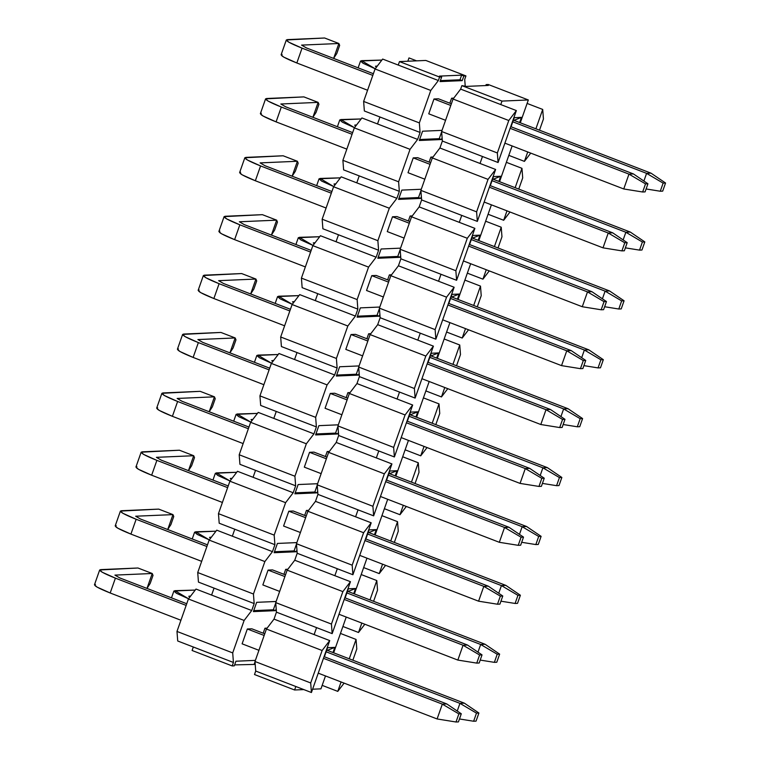 <?xml version="1.0" encoding="UTF-8"?>
<svg xmlns="http://www.w3.org/2000/svg" width="760" height="760" viewBox="0 0 760 760"><rect width="100%" height="100%" fill="white"/><g stroke="black" fill="none" stroke-linecap="round" stroke-linejoin="round"><path stroke-width="1.14" d="M521.445 117.372L514.235 117.686L521.445 117.372L519.631 122.541L521.445 117.372L513.969 120.355L521.445 117.372M513.285 120.384L513.969 120.355L513.285 120.384M342.912 626.477L346.227 617.063L342.912 626.477L358.511 632.491L361.827 623.077L358.511 632.491L342.912 626.477L340.461 633.441L342.912 626.477M354.388 593.911L366.966 558.172L354.388 593.911M375.126 535.021L387.704 499.282L375.126 535.021M395.865 476.13L408.443 440.401L395.865 476.13M416.603 417.24L429.181 381.51L416.603 417.24M437.342 358.349L449.92 322.62L437.342 358.349M458.08 299.459L470.659 263.729L458.08 299.459M478.819 240.568L491.397 204.839L478.819 240.568M499.558 181.678L512.135 145.948L499.558 181.678M520.296 122.787L528.333 99.959L501.989 101.089L500.764 104.576L501.989 101.089L528.333 99.959L520.296 122.787M482.476 156.503L480.026 163.457L482.476 156.503L442.358 141.046L439.907 148L495.625 169.47L477.337 221.407L461.738 215.393L459.287 222.347L461.738 215.393L421.619 199.937L419.168 206.891L474.886 228.361L456.599 280.298L440.999 274.284L438.548 281.238L440.999 274.284L400.881 258.827L398.43 265.781L454.147 287.251L435.86 339.188L420.261 333.174L417.81 340.128L420.261 333.174L380.142 317.718L377.691 324.672L433.409 346.142L415.122 398.078L399.522 392.065L397.072 399.019L399.522 392.065L359.404 376.608L356.962 383.562L412.67 405.033L394.383 456.959L378.784 450.955L376.333 457.909L378.784 450.955L338.666 435.499L336.224 442.453L391.932 463.923L373.644 515.85L358.045 509.846L355.594 516.8L358.045 509.846L317.927 494.38L315.485 501.344L371.193 522.804L352.906 574.74L337.307 568.727L334.856 575.69L337.307 568.727L297.188 553.27L294.747 560.234L350.455 581.694L332.167 633.631L316.569 627.617L314.117 634.581L316.569 627.617L276.45 612.161L274.008 619.115L329.716 640.585L311.429 692.521L295.83 686.508L294.604 689.985L303.82 689.586L294.604 689.985L295.83 686.508L255.712 671.051L254.495 674.528L294.604 689.985L254.495 674.528L255.712 671.051L254.99 661.494L266.418 629.042L274.008 619.115L276.45 612.161L275.728 602.604L287.156 570.152L294.747 560.234L297.188 553.27L296.466 543.714L307.895 511.261L315.485 501.344L317.927 494.38L317.205 484.823L328.633 452.371L336.224 442.453L338.666 435.499L337.944 425.933L349.372 393.481L356.962 383.562L359.404 376.608L358.682 367.042L370.11 334.59L377.691 324.672L380.142 317.718L379.411 308.151L390.839 275.699L398.43 265.781L400.881 258.827L400.149 249.27L411.578 216.809L419.168 206.891L421.619 199.937L420.888 190.38L432.316 157.928L439.907 148L442.358 141.046L441.626 131.489L453.055 99.037L460.645 89.11L516.363 110.58L498.075 162.516L482.476 156.503L498.075 162.516L516.363 110.58L460.645 89.11L461.871 85.633L501.989 101.089L461.871 85.633L460.645 89.11L453.055 99.037L508.772 120.507L516.363 110.58L508.772 120.507L497.344 152.959L498.075 162.516L497.344 152.959L441.626 131.489L442.358 141.046L482.476 156.503M312.597 689.206L320.948 688.845L325.489 675.953L320.948 688.845L312.597 689.206M333.649 652.792L340.461 633.441L333.649 652.792M511.033 126.777L514.235 117.686L511.033 126.777M500.707 176.263L498.892 181.421L500.707 176.263L493.231 179.246L500.707 176.263L493.497 176.577L500.707 176.263M490.295 185.659L493.497 176.577L490.295 185.659M479.969 235.153L478.154 240.312L479.969 235.153L472.492 238.136L479.969 235.153L472.758 235.467L479.969 235.153M469.566 244.549L472.758 235.467L469.566 244.549M459.23 294.044L457.416 299.202L459.23 294.044L451.753 297.027L459.23 294.044L452.019 294.358L459.23 294.044M448.827 303.44L452.019 294.358L448.827 303.44M438.491 352.934L436.677 358.093L438.491 352.934L431.015 355.917L438.491 352.934L431.281 353.248L438.491 352.934M428.089 362.33L431.281 353.248L428.089 362.33M417.753 411.825L415.938 416.983L417.753 411.825L410.276 414.798L417.753 411.825L410.542 412.138L417.753 411.825M407.351 421.22L410.542 412.138L407.351 421.22M397.014 470.715L395.2 475.874L397.014 470.715L389.538 473.689L397.014 470.715L389.804 471.029L397.014 470.715M386.612 480.111L389.804 471.029L386.612 480.111M376.276 529.606L374.462 534.764L376.276 529.606L368.799 532.579L376.276 529.606L369.065 529.91L376.276 529.606M365.873 539.001L369.065 529.91L365.873 539.001M355.537 588.496L353.723 593.655L355.537 588.496L348.061 591.47L355.537 588.496L348.327 588.8L355.537 588.496M345.135 597.892L348.327 588.8L345.135 597.892M334.799 647.378L332.984 652.545L334.799 647.378L327.322 650.361L334.799 647.378L327.588 647.691L334.799 647.378M324.397 656.773L327.588 647.691L324.397 656.773M369.987 599.915L376.798 580.554L361.199 574.55L376.798 580.554L369.987 599.915M363.651 567.596L379.249 573.6L382.565 564.186L379.249 573.6L363.651 567.596M390.726 541.025L397.537 521.673L381.938 515.66L397.537 521.673L390.726 541.025M384.389 508.706L399.988 514.71L403.303 505.295L399.988 514.71L384.389 508.706M411.464 482.134L418.276 462.783L402.676 456.769L418.276 462.783L411.464 482.134M405.127 449.815L420.726 455.829L424.042 446.405L420.726 455.829L405.127 449.815M432.202 423.253L439.014 403.892L423.415 397.879L439.014 403.892L432.202 423.253M425.866 390.925L441.465 396.938L444.78 387.514L441.465 396.938L425.866 390.925M452.941 364.363L459.752 345.002L444.153 338.988L459.752 345.002L452.941 364.363M446.604 332.034L462.203 338.048L465.519 328.633L462.203 338.048L446.604 332.034M473.68 305.472L480.491 286.111L464.892 280.098L480.491 286.111L473.68 305.472M467.343 273.144L482.942 279.158L486.257 269.743L482.942 279.158L467.343 273.144M494.418 246.582L501.229 227.221L485.63 221.207L501.229 227.221L494.418 246.582M488.081 214.254L503.681 220.267L506.996 210.852L503.681 220.267L488.081 214.254M515.156 187.691L521.968 168.331L506.369 162.327L521.968 168.331L515.156 187.691M508.82 155.363L524.419 161.376L527.734 151.962L524.419 161.376L508.82 155.363M535.895 128.801L542.707 109.44L527.107 103.436L542.707 109.44L535.895 128.801M488.224 84.493L528.333 99.959L488.224 84.493L486.144 84.588L488.367 85.443L466.184 86.403L461.871 85.633L466.184 86.403L488.367 85.443L486.144 84.588L488.224 84.493M322.173 685.368L337.772 691.381L341.088 681.967L337.772 691.381L322.173 685.368M349.248 658.806L356.06 639.445L340.461 633.441L356.06 639.445L349.248 658.806M492.546 179.274L493.231 179.246L492.546 179.274M471.808 238.165L472.492 238.136L471.808 238.165M451.07 297.055L451.753 297.027L451.07 297.055M430.331 355.946L431.015 355.917L430.331 355.946M409.592 414.837L410.276 414.798L409.592 414.837M388.854 473.717L389.538 473.689L388.854 473.717M368.115 532.608L368.799 532.579L368.115 532.608M347.377 591.498L348.061 591.47L347.377 591.498M326.638 650.389L327.322 650.361L326.638 650.389M485.801 85.557L486.144 84.588L485.801 85.557M364.838 624.236L358.511 632.491L364.838 624.236M373.597 601.312L377.53 590.121L376.798 580.554L377.53 590.121L373.597 601.312M385.577 565.345L379.249 573.6L385.577 565.345M394.335 542.422L398.269 531.231L397.537 521.673L398.269 531.231L394.335 542.422M406.305 506.454L399.988 514.71L406.305 506.454M415.065 483.531L419.007 472.34L418.276 462.783L419.007 472.34L415.065 483.531M427.044 447.564L420.726 455.829L427.044 447.564M435.803 424.64L439.745 413.449L439.014 403.892L439.745 413.449L435.803 424.64M447.783 388.673L441.465 396.938L447.783 388.673M456.541 365.75L460.484 354.559L459.752 345.002L460.484 354.559L456.541 365.75M468.521 329.783L462.203 338.048L468.521 329.783M477.28 306.859L481.222 295.668L480.491 286.111L481.222 295.668L477.28 306.859M489.259 270.892L482.942 279.158L489.259 270.892M498.019 247.969L501.961 236.787L501.229 227.221L501.961 236.787L498.019 247.969M509.998 212.011L503.681 220.267L509.998 212.011M518.757 189.078L522.7 177.897L521.968 168.331L522.7 177.897L518.757 189.078M530.736 153.121L524.419 161.376L530.736 153.121M539.495 130.188L543.438 119.006L542.707 109.44L543.438 119.006L539.495 130.188M480.026 163.457L439.907 148L432.316 157.928L488.034 179.388L495.625 169.47L480.026 163.457M495.625 169.47L488.034 179.388L476.605 211.85L477.337 221.407L495.625 169.47M477.337 221.407L476.605 211.85L420.888 190.38L421.619 199.937L477.337 221.407M459.287 222.347L419.168 206.891L411.578 216.809L467.295 238.279L474.886 228.361L459.287 222.347M474.886 228.361L467.295 238.279L455.867 270.731L456.599 280.298L474.886 228.361M456.599 280.298L455.867 270.731L400.149 249.27L400.881 258.827L456.599 280.298M438.548 281.238L398.43 265.781L390.839 275.699L446.557 297.169L454.147 287.251L438.548 281.238M454.147 287.251L446.557 297.169L435.128 329.622L435.86 339.188L454.147 287.251M435.86 339.188L435.128 329.622L379.411 308.151L380.142 317.718L435.86 339.188M417.81 340.128L377.691 324.672L370.11 334.59L425.818 356.06L433.409 346.142L417.81 340.128M433.409 346.142L425.818 356.06L414.39 388.512L415.122 398.078L433.409 346.142M415.122 398.078L414.39 388.512L358.682 367.042L359.404 376.608L415.122 398.078M397.072 399.019L356.962 383.562L349.372 393.481L405.08 414.95L412.67 405.033L397.072 399.019M412.67 405.033L405.08 414.95L393.651 447.402L394.383 456.959L412.67 405.033M394.383 456.959L393.651 447.402L337.944 425.933L338.666 435.499L394.383 456.959M376.333 457.909L336.224 442.453L328.633 452.371L384.341 473.841L391.932 463.923L376.333 457.909M391.932 463.923L384.341 473.841L372.913 506.293L373.644 515.85L391.932 463.923M373.644 515.85L372.913 506.293L317.205 484.823L317.927 494.38L373.644 515.85M355.594 516.8L315.485 501.344L307.895 511.261L363.603 532.731L371.193 522.804L355.594 516.8M371.193 522.804L363.603 532.731L352.174 565.183L352.906 574.74L371.193 522.804M352.906 574.74L352.174 565.183L296.466 543.714L297.188 553.27L352.906 574.74M334.856 575.69L294.747 560.234L287.156 570.152L342.865 591.622L350.455 581.694L334.856 575.69M350.455 581.694L342.865 591.622L331.436 624.074L332.167 633.631L350.455 581.694M332.167 633.631L331.436 624.074L275.728 602.604L276.45 612.161L332.167 633.631M314.117 634.581L274.008 619.115L266.418 629.042L322.126 650.512L329.716 640.585L314.117 634.581M329.716 640.585L322.126 650.512L310.697 682.964L311.429 692.521L329.716 640.585M311.429 692.521L310.697 682.964L254.99 661.494L255.712 671.051L311.429 692.521M344.099 683.126L337.772 691.381L344.099 683.126M352.858 660.193L356.791 649.011L356.06 639.445L356.791 649.011L352.858 660.193M254.99 661.494L310.697 682.964L322.126 650.512L266.418 629.042L254.99 661.494M275.728 602.604L331.436 624.074L342.865 591.622L287.156 570.152L275.728 602.604M296.466 543.714L352.174 565.183L363.603 532.731L307.895 511.261L296.466 543.714M317.205 484.823L372.913 506.293L384.341 473.841L328.633 452.371L317.205 484.823M337.944 425.933L393.651 447.402L405.08 414.95L349.372 393.481L337.944 425.933M358.682 367.042L414.39 388.512L425.818 356.06L370.11 334.59L358.682 367.042M379.411 308.151L435.128 329.622L446.557 297.169L390.839 275.699L379.411 308.151M400.149 249.27L455.867 270.731L467.295 238.279L411.578 216.809L400.149 249.27M420.888 190.38L476.605 211.85L488.034 179.388L432.316 157.928L420.888 190.38M441.626 131.489L497.344 152.959L508.772 120.507L453.055 99.037L441.626 131.489M461.291 713.783L458.869 713.887L456.009 722L458.441 721.895L461.291 713.783L458.441 721.895L456.009 722L458.869 713.887L461.291 713.783L446.776 703.931L461.291 713.783M446.776 703.931L442.329 704.13L458.869 713.887L442.329 704.13L437.104 718.96L456.009 722L437.104 718.96L442.329 704.13L323.475 658.322L442.329 704.13L446.776 703.931L324.064 656.649L446.776 703.931M264.147 635.464L247.333 628.986L264.147 635.464M99.674 569.981L94.449 584.811L97.004 587.072L110.181 592.99L115.406 578.151L102.23 572.232L99.674 569.981L137.968 568.005L152.237 573.496L147.012 588.335L152.237 573.496L153.016 575.396L150.157 583.509L153.016 575.396L152.237 573.496L114.931 575.111L119.843 577.961L186.741 603.734L119.843 577.961L114.931 575.111L152.237 573.496L137.968 568.005L100.671 569.62C98.021 570.313 102.932 573.163 115.406 578.151L186.152 605.406L115.406 578.151L110.181 592.99L180.927 620.245L110.181 592.99C97.707 587.993 92.787 585.153 95.447 584.459M242.107 643.825L258.923 650.303L242.107 643.825L247.333 628.986L251.778 628.795L264.746 633.792L251.778 628.795L247.333 628.986L242.107 643.825M318.25 673.16L437.104 718.96L318.25 673.16M147.012 588.335L150.157 583.509L147.012 588.335M482.03 654.892L479.608 654.996L476.748 663.109L479.18 663.005L482.03 654.892L479.18 663.005L476.748 663.109L479.608 654.996L482.03 654.892L467.514 645.04L482.03 654.892M467.514 645.04L463.068 645.24L479.608 654.996L463.068 645.24L457.843 660.079L476.748 663.109L457.843 660.079L463.068 645.24L344.213 599.431L463.068 645.24L467.514 645.04L344.802 597.759L467.514 645.04M284.886 576.574L268.071 570.095L284.886 576.574M120.412 511.09L115.188 525.929L117.743 528.181L130.919 534.1L136.144 519.26L122.968 513.342L120.412 511.09L158.707 509.114L172.976 514.615L167.741 529.454L172.976 514.615L173.755 516.505L170.895 524.619L173.755 516.505L172.976 514.615L135.669 516.221L140.581 519.07L207.48 544.844L140.581 519.07L135.669 516.221L172.976 514.615L158.707 509.114L121.41 510.729C118.75 511.423 123.671 514.273 136.144 519.26L206.891 546.516L136.144 519.26L130.919 534.1L201.666 561.355L130.919 534.1C118.446 529.112 113.525 526.262 116.185 525.568M262.846 584.934L279.661 591.413L262.846 584.934L268.071 570.095L272.517 569.905L285.475 574.902L272.517 569.905L268.071 570.095L262.846 584.934M338.988 614.27L457.843 660.079L338.988 614.27M167.741 529.454L170.895 524.619L167.741 529.454M502.769 596.001L500.346 596.106L497.486 604.219L499.918 604.114L502.769 596.001L499.918 604.114L497.486 604.219L500.346 596.106L502.769 596.001L488.252 586.159L502.769 596.001M488.252 586.159L483.806 586.35L500.346 596.106L483.806 586.35L478.581 601.188L497.486 604.219L478.581 601.188L483.806 586.35L364.952 540.55L483.806 586.35L488.252 586.159L365.541 538.869L488.252 586.159M305.624 517.683L288.809 511.204L305.624 517.683M141.151 452.2L135.926 467.039L138.482 469.291L151.658 475.209L156.883 460.37L143.707 454.461L141.151 452.2L179.445 450.224L193.714 455.724L188.48 470.563L193.714 455.724L194.493 457.615L191.634 465.728L194.493 457.615L193.714 455.724L156.408 457.33L161.32 460.18L228.218 485.953L161.32 460.18L156.408 457.33L193.714 455.724L179.445 450.224L142.148 451.839C139.489 452.533 144.409 455.382 156.883 460.37L227.63 487.635L156.883 460.37L151.658 475.209L222.405 502.464L151.658 475.209C139.184 470.221 134.263 467.372 136.923 466.678M283.584 526.043L300.399 532.522L283.584 526.043L288.809 511.204L293.255 511.014L306.213 516.011L293.255 511.014L288.809 511.204L283.584 526.043M359.727 555.38L478.581 601.188L359.727 555.38M188.48 470.563L191.634 465.728L188.48 470.563M523.507 537.111L521.084 537.216L518.225 545.328L520.657 545.224L523.507 537.111L520.657 545.224L518.225 545.328L521.084 537.216L523.507 537.111L508.981 527.269L523.507 537.111M508.981 527.269L504.545 527.459L521.084 537.216L504.545 527.459L499.32 542.298L518.225 545.328L499.32 542.298L504.545 527.459L385.69 481.659L504.545 527.459L508.981 527.269L386.279 479.978L508.981 527.269M326.363 458.793L309.548 452.314L326.363 458.793M161.889 393.309L156.664 408.148L159.22 410.409L172.397 416.318L177.621 401.479L164.445 395.57L161.889 393.309L200.184 391.334L214.443 396.834L209.218 411.673L214.443 396.834L215.232 398.724L212.373 406.837L215.232 398.724L214.443 396.834L177.147 398.449L182.058 401.29L248.957 427.063L182.058 401.29L177.147 398.449L214.443 396.834L200.184 391.334L162.887 392.948C160.227 393.642 165.148 396.492 177.621 401.479L248.368 428.744L177.621 401.479L172.397 416.318L243.143 443.583L172.397 416.318C159.923 411.331 155.002 408.481 157.662 407.787M304.323 467.153L321.138 473.632L304.323 467.153L309.548 452.314L313.984 452.124L326.952 457.121L313.984 452.124L309.548 452.314L304.323 467.153M380.465 496.498L499.32 542.298L380.465 496.498M209.218 411.673L212.373 406.837L209.218 411.673M544.245 478.22L541.823 478.325L538.964 486.438L541.395 486.333L544.245 478.22L541.395 486.333L538.964 486.438L541.823 478.325L544.245 478.22L529.72 468.378L544.245 478.22M529.72 468.378L525.283 468.568L541.823 478.325L525.283 468.568L520.058 483.408L538.964 486.438L520.058 483.408L525.283 468.568L406.429 422.769L525.283 468.568L529.72 468.378L407.018 421.087L529.72 468.378M347.101 399.912L330.286 393.433L347.101 399.912M182.628 334.419L177.403 349.258L179.958 351.519L193.135 357.428L198.36 342.589L185.184 336.68L182.628 334.419L220.923 332.443L235.182 337.944L229.957 352.783L235.182 337.944L235.97 339.834L233.111 347.947L235.97 339.834L235.182 337.944L197.885 339.558L202.796 342.399L269.695 368.182L202.796 342.399L197.885 339.558L235.182 337.944L220.923 332.443L183.625 334.058C180.965 334.761 185.886 337.601 198.36 342.589L269.106 369.854L198.36 342.589L193.135 357.428L263.881 384.693L193.135 357.428C180.652 352.44 175.74 349.6 178.4 348.897M325.062 408.262L341.876 414.751L325.062 408.262L330.286 393.433L334.723 393.233L347.69 398.231L334.723 393.233L330.286 393.433L325.062 408.262M401.204 437.608L520.058 483.408L401.204 437.608M229.957 352.783L233.111 347.947L229.957 352.783M564.984 419.33L562.561 419.434L559.702 427.557L562.134 427.452L564.984 419.33L562.134 427.452L559.702 427.557L562.561 419.434L564.984 419.33L550.458 409.488L564.984 419.33M550.458 409.488L546.022 409.678L562.561 419.434L546.022 409.678L540.797 424.517L559.702 427.557L540.797 424.517L546.022 409.678L427.167 363.878L546.022 409.678L550.458 409.488L427.756 362.206L550.458 409.488M367.84 341.022L351.025 334.542L367.84 341.022M203.366 275.528L198.141 290.367L200.697 292.628L213.873 298.537L219.098 283.698L205.922 277.79L203.366 275.528L241.661 273.562L255.92 279.053L250.695 293.892L255.92 279.053L256.709 280.944L253.849 289.056L256.709 280.944L255.92 279.053L218.623 280.668L223.535 283.508L290.434 309.291L223.535 283.508L218.623 280.668L255.92 279.053L241.661 273.562L204.364 275.167C201.704 275.87 206.625 278.711 219.098 283.698L289.845 310.963L219.098 283.698L213.873 298.537L284.62 325.802L213.873 298.537C201.391 293.55 196.479 290.709 199.139 290.006M345.8 349.381L362.615 355.86L345.8 349.381L351.025 334.542L355.462 334.343L368.429 339.34L355.462 334.343L351.025 334.542L345.8 349.381M421.942 378.717L540.797 424.517L421.942 378.717M250.695 293.892L253.849 289.056L250.695 293.892M585.722 360.44L583.3 360.553L580.44 368.666L582.872 368.562L585.722 360.44L582.872 368.562L580.44 368.666L583.3 360.553L585.722 360.44L571.197 350.597L585.722 360.44M571.197 350.597L566.76 350.787L583.3 360.553L566.76 350.787L561.535 365.626L580.44 368.666L561.535 365.626L566.76 350.787L447.906 304.988L566.76 350.787L571.197 350.597L448.495 303.316L571.197 350.597M388.578 282.131L371.763 275.652L388.578 282.131M224.105 216.638L218.88 231.477L221.435 233.738L234.612 239.647L239.837 224.808L226.66 218.899L224.105 216.638L262.399 214.671L276.659 220.162L271.434 235.001L276.659 220.162L277.447 222.053L274.588 230.166L277.447 222.053L276.659 220.162L239.362 221.777L244.273 224.618L311.173 250.401L244.273 224.618L239.362 221.777L276.659 220.162L262.399 214.671L225.102 216.277C222.442 216.98 227.354 219.82 239.837 224.808L310.584 252.073L239.837 224.808L234.612 239.647L305.358 266.912L234.612 239.647C222.129 234.659 217.218 231.819 219.877 231.116M366.538 290.491L383.353 296.97L366.538 290.491L371.763 275.652L376.2 275.462L389.167 280.459L376.2 275.462L371.763 275.652L366.538 290.491M442.681 319.827L561.535 365.626L442.681 319.827M271.434 235.001L274.588 230.166L271.434 235.001M606.461 301.558L604.038 301.663L601.179 309.776L603.601 309.672L606.461 301.558L603.601 309.672L601.179 309.776L604.038 301.663L606.461 301.558L591.936 291.707L606.461 301.558M591.936 291.707L587.499 291.897L604.038 301.663L587.499 291.897L582.274 306.736L601.179 309.776L582.274 306.736L587.499 291.897L468.644 246.097L587.499 291.897L591.936 291.707L469.233 244.425L591.936 291.707M409.317 223.24L392.502 216.761L409.317 223.24M244.844 157.748L239.618 172.586L242.174 174.847L255.351 180.756L260.576 165.927L247.399 160.008L244.844 157.748L283.138 155.781L297.397 161.272L292.173 176.111L297.397 161.272L298.186 163.162L295.327 171.285L298.186 163.162L297.397 161.272L260.101 162.887L265.012 165.727L331.911 191.511L265.012 165.727L260.101 162.887L297.397 161.272L283.138 155.781L245.841 157.396C243.181 158.089 248.092 160.93 260.576 165.927L331.322 193.182L260.576 165.927L255.351 180.756L326.097 208.022L255.351 180.756C242.868 175.769 237.956 172.928 240.616 172.225M387.277 231.6L404.092 238.079L387.277 231.6L392.502 216.761L396.938 216.571L409.906 221.568L396.938 216.571L392.502 216.761L387.277 231.6M463.41 260.937L582.274 306.736L463.41 260.937M292.173 176.111L295.327 171.285L292.173 176.111M627.2 242.668L624.777 242.773L621.917 250.885L624.34 250.781L627.2 242.668L624.34 250.781L621.917 250.885L624.777 242.773L627.2 242.668L612.674 232.816L627.2 242.668M612.674 232.816L608.237 233.006L624.777 242.773L608.237 233.006L603.012 247.845L621.917 250.885L603.012 247.845L608.237 233.006L489.373 187.207L608.237 233.006L612.674 232.816L489.972 185.535L612.674 232.816M430.055 164.35L413.24 157.871L430.055 164.35M265.582 98.857L260.357 113.696L262.912 115.957L276.089 121.875L281.314 107.036L268.137 101.118L265.582 98.857L303.876 96.89L318.136 102.381L312.911 117.221L318.136 102.381L318.924 104.281L316.065 112.394L318.924 104.281L318.136 102.381L280.839 103.996L285.75 106.837L352.649 132.62L285.75 106.837L280.839 103.996L318.136 102.381L303.876 96.89L266.579 98.505C263.919 99.199 268.831 102.039 281.314 107.036L352.06 134.292L281.314 107.036L276.089 121.875L346.835 149.131L276.089 121.875C263.606 116.879 258.695 114.038 261.354 113.344M408.015 172.71L424.83 179.189L408.015 172.71L413.24 157.871L417.677 157.681L430.644 162.678L417.677 157.681L413.24 157.871L408.015 172.71M484.148 202.046L603.012 247.845L484.148 202.046M312.911 117.221L316.065 112.394L312.911 117.221M647.938 183.777L645.515 183.882L642.656 191.995L645.078 191.891L647.938 183.777L645.078 191.891L642.656 191.995L645.515 183.882L647.938 183.777L633.413 173.926L647.938 183.777M633.413 173.926L628.976 174.125L645.515 183.882L628.976 174.125L623.751 188.964L642.656 191.995L623.751 188.964L628.976 174.125L510.112 128.316L628.976 174.125L633.413 173.926L510.711 126.644L633.413 173.926M450.794 105.46L433.979 98.98L450.794 105.46M286.32 39.976L281.095 54.805L283.651 57.066L296.827 62.985L302.052 48.146L288.876 42.227L286.32 39.976L324.615 38L338.874 43.5L333.649 58.33L338.874 43.5L339.663 45.391L336.803 53.504L339.663 45.391L338.874 43.5L301.577 45.106L306.489 47.956L373.388 73.73L306.489 47.956L301.577 45.106L338.874 43.5L324.615 38L287.318 39.615C284.658 40.308 289.57 43.158 302.052 48.146L372.799 75.401L302.052 48.146L296.827 62.985L367.574 90.24L296.827 62.985C284.344 57.988 279.433 55.147 282.093 54.454M428.754 113.819L445.569 120.298L428.754 113.819L433.979 98.98L438.416 98.79L451.383 103.787L438.416 98.79L433.979 98.98L428.754 113.819M504.887 143.155L623.751 188.964L504.887 143.155M333.649 58.33L336.803 53.504L333.649 58.33M478.904 713.022L476.482 713.127L473.623 721.24L476.045 721.135L478.904 713.022L476.045 721.135L473.623 721.24L476.482 713.127L478.904 713.022L464.379 703.171L478.904 713.022M464.379 703.171L459.942 703.361L476.482 713.127L459.942 703.361L457.244 711.037L459.942 703.361L326.144 651.804L459.942 703.361L464.379 703.171L327.322 650.361L464.379 703.171M459.467 718.969L473.623 721.24L459.467 718.969M266.56 628.843L264.945 628.225L266.56 628.843M189.829 597.132L189.145 596.163L190.618 596.096L188.812 596.286L189.829 597.132M195.234 590.073L174.886 590.672L188.565 598.785L176.443 593.284L173.888 591.024L195.234 590.073M499.643 654.132L497.22 654.236L494.361 662.35L496.783 662.245L499.643 654.132L496.783 662.245L494.361 662.35L497.22 654.236L499.643 654.132L485.117 644.281L499.643 654.132M485.117 644.281L480.681 644.48L497.22 654.236L480.681 644.48L477.983 652.146L480.681 644.48L346.883 592.914L480.681 644.48L485.117 644.281L348.061 591.47L485.117 644.281M480.206 660.079L494.361 662.35L480.206 660.079M287.299 569.962L285.684 569.335L287.299 569.962M210.567 538.241L209.883 537.272L211.356 537.216L209.551 537.396L210.567 538.241M215.973 531.183L195.624 531.781L209.304 539.894L197.182 534.394L194.626 532.142L215.973 531.183M520.381 595.241L517.959 595.346L515.1 603.459L517.522 603.355L520.381 595.241L517.522 603.355L515.1 603.459L517.959 595.346L520.381 595.241L505.856 585.39L520.381 595.241M505.856 585.39L501.419 585.589L517.959 595.346L501.419 585.589L498.721 593.256L501.419 585.589L367.622 534.024L501.419 585.589L505.856 585.39L368.799 532.579L505.856 585.39M500.944 601.188L515.1 603.459L500.944 601.188M308.037 511.072L306.423 510.444L308.037 511.072M231.306 479.351L230.622 478.382L232.094 478.325L230.289 478.505L231.306 479.351M236.711 472.292L216.362 472.891L230.042 481.013L217.92 475.503L215.365 473.252L236.711 472.292M541.12 536.351L538.697 536.456L535.838 544.568L538.26 544.464L541.12 536.351L538.26 544.464L535.838 544.568L538.697 536.456L541.12 536.351L526.594 526.509L541.12 536.351M526.594 526.509L522.158 526.699L538.697 536.456L522.158 526.699L519.46 534.365L522.158 526.699L388.36 475.142L522.158 526.699L526.594 526.509L389.538 473.689L526.594 526.509M521.683 542.298L535.838 544.568L521.683 542.298M328.776 452.181L327.161 451.554L328.776 452.181M252.044 420.46L251.36 419.491L252.833 419.434L251.028 419.615L252.044 420.46M257.45 413.402L237.101 414L250.781 422.123L238.659 416.623L236.103 414.361L257.45 413.402M561.858 477.46L559.436 477.565L556.577 485.678L558.999 485.573L561.858 477.46L558.999 485.573L556.577 485.678L559.436 477.565L561.858 477.46L547.333 467.618L561.858 477.46M547.333 467.618L542.896 467.808L559.436 477.565L542.896 467.808L540.198 475.475L542.896 467.808L409.099 416.252L542.896 467.808L547.333 467.618L410.276 414.798L547.333 467.618M542.422 483.408L556.577 485.678L542.422 483.408M349.514 393.291L347.899 392.663L349.514 393.291M272.783 361.57L272.099 360.61L273.572 360.544L271.767 360.724L272.783 361.57M278.188 354.512L257.839 355.11L271.519 363.233L259.397 357.732L256.842 355.471L278.188 354.512M582.597 418.57L580.174 418.674L577.315 426.787L579.737 426.683L582.597 418.57L579.737 426.683L577.315 426.787L580.174 418.674L582.597 418.57L568.072 408.728L582.597 418.57M568.072 408.728L563.635 408.918L580.174 418.674L563.635 408.918L560.937 416.584L563.635 408.918L429.837 357.361L563.635 408.918L568.072 408.728L431.015 355.917L568.072 408.728M563.16 424.517L577.315 426.787L563.16 424.517M370.253 334.4L368.638 333.783L370.253 334.4M293.522 302.68L292.837 301.72L294.31 301.653L292.505 301.834L293.522 302.68M298.927 295.621L278.578 296.219L292.258 304.342L280.136 298.841L277.58 296.58L298.927 295.621M603.336 359.68L600.913 359.784L598.053 367.906L600.476 367.802L603.336 359.68L600.476 367.802L598.053 367.906L600.913 359.784L603.336 359.68L588.81 349.837L603.336 359.68M588.81 349.837L584.373 350.027L600.913 359.784L584.373 350.027L581.675 357.694L584.373 350.027L450.575 298.471L584.373 350.027L588.81 349.837L451.753 297.027L588.81 349.837M583.899 365.626L598.053 367.906L583.899 365.626M390.991 275.51L389.376 274.892L390.991 275.51M314.26 243.798L313.576 242.829L315.048 242.763L313.243 242.943L314.26 243.798M319.666 236.73L299.316 237.329L312.997 245.451L300.874 239.951L298.319 237.69L319.666 236.73M624.074 300.789L621.651 300.894L618.792 309.016L621.214 308.911L624.074 300.789L621.214 308.911L618.792 309.016L621.651 300.894L624.074 300.789L609.548 290.947L624.074 300.789M609.548 290.947L605.112 291.137L621.651 300.894L605.112 291.137L602.414 298.803L605.112 291.137L471.314 239.581L605.112 291.137L609.548 290.947L472.492 238.136L609.548 290.947M604.637 306.736L618.792 309.016L604.637 306.736M411.73 216.619L410.115 216.001L411.73 216.619M334.998 184.908L334.315 183.939L335.787 183.873L333.982 184.062L334.998 184.908M340.404 177.85L320.055 178.439L333.735 186.561L321.613 181.06L319.058 178.799L340.404 177.85M644.812 241.908L642.39 242.012L639.531 250.126L641.953 250.021L644.812 241.908L641.953 250.021L639.531 250.126L642.39 242.012L644.812 241.908L630.287 232.056L644.812 241.908M630.287 232.056L625.85 232.246L642.39 242.012L625.85 232.246L623.153 239.923L625.85 232.246L492.053 180.69L625.85 232.246L630.287 232.056L493.231 179.246L630.287 232.056M625.375 247.855L639.531 250.126L625.375 247.855M432.469 157.728L430.853 157.111L432.469 157.728M355.737 126.017L355.053 125.048L356.526 124.982L354.72 125.172L355.737 126.017M361.142 118.959L340.793 119.548L354.474 127.67L342.351 122.17L339.796 119.909L361.142 118.959M665.551 183.017L663.128 183.122L660.269 191.235L662.692 191.13L665.551 183.017L662.692 191.13L660.269 191.235L663.128 183.122L665.551 183.017L651.025 173.166L665.551 183.017M651.025 173.166L646.589 173.356L663.128 183.122L646.589 173.356L643.891 181.032L646.589 173.356L512.791 121.799L646.589 173.356L651.025 173.166L513.969 120.355L651.025 173.166M646.114 188.964L660.269 191.235L646.114 188.964M453.207 98.838L451.592 98.221L453.207 98.838M376.476 67.127L375.791 66.158L377.264 66.091L375.459 66.281L376.476 67.127M381.881 60.068L361.532 60.667L375.212 68.78L363.09 63.279L360.534 61.019L381.881 60.068M232.341 536.18L234.792 529.226L232.341 536.18L272.46 551.646L274.911 544.683L219.193 523.222L274.911 544.683L272.46 551.646L264.87 561.564L253.441 594.016L254.172 603.573L198.455 582.103L214.054 588.116L211.603 595.07L214.054 588.116L254.172 603.573L251.722 610.527L254.172 603.573L253.441 594.016L197.723 572.546L198.455 582.103L197.723 572.546L209.152 540.094L216.743 530.176L232.341 536.18L216.743 530.176L209.152 540.094L264.87 561.564L272.46 551.646L232.341 536.18M253.08 477.299L255.531 470.335L253.08 477.299L293.198 492.756L295.649 485.801L239.932 464.331L295.649 485.801L293.198 492.756L285.608 502.673L274.18 535.125L274.911 544.683L274.18 535.125L218.462 513.656L219.193 523.222L218.462 513.656L229.891 481.203L237.481 471.285L253.08 477.299L237.481 471.285L229.891 481.203L285.608 502.673L293.198 492.756L253.08 477.299M273.819 418.409L276.269 411.454L273.819 418.409L313.937 433.865L316.388 426.911L260.67 405.441L316.388 426.911L313.937 433.865L306.346 443.783L294.918 476.235L295.649 485.801L294.918 476.235L239.2 454.765L239.932 464.331L239.2 454.765L250.629 422.313L258.219 412.395L273.819 418.409L258.219 412.395L250.629 422.313L306.346 443.783L313.937 433.865L273.819 418.409M294.557 359.518L297.008 352.564L294.557 359.518L334.675 374.974L337.126 368.02L281.409 346.55L337.126 368.02L334.675 374.974L327.085 384.892L315.656 417.344L316.388 426.911L315.656 417.344L259.939 395.874L260.67 405.441L259.939 395.874L271.367 363.423L278.958 353.505L294.557 359.518L278.958 353.505L271.367 363.423L327.085 384.892L334.675 374.974L294.557 359.518M315.295 300.627L317.747 293.673L315.295 300.627L355.414 316.084L357.856 309.13L302.147 287.66L357.856 309.13L355.414 316.084L347.823 326.002L336.395 358.454L337.126 368.02L336.395 358.454L280.677 336.993L281.409 346.55L280.677 336.993L292.106 304.532L299.697 294.614L315.295 300.627L299.697 294.614L292.106 304.532L347.823 326.002L355.414 316.084L315.295 300.627M336.034 241.737L338.485 234.783L336.034 241.737L376.152 257.194L378.594 250.24L322.886 228.769L378.594 250.24L376.152 257.194L368.562 267.111L357.133 299.573L357.856 309.13L357.133 299.573L301.416 278.103L302.147 287.66L301.416 278.103L312.844 245.651L320.435 235.723L336.034 241.737L320.435 235.723L312.844 245.651L368.562 267.111L376.152 257.194L336.034 241.737M356.772 182.846L359.224 175.892L356.772 182.846L396.891 198.303L399.332 191.349L343.624 169.879L399.332 191.349L396.891 198.303L389.3 208.23L377.872 240.682L378.594 250.24L377.872 240.682L322.154 219.212L322.886 228.769L322.154 219.212L333.583 186.761L341.173 176.833L356.772 182.846L341.173 176.833L333.583 186.761L389.3 208.23L396.891 198.303L356.772 182.846M377.511 123.956L379.962 117.002L377.511 123.956L417.63 139.412L420.071 132.458L364.363 110.988L420.071 132.458L417.63 139.412L410.039 149.34L398.61 181.792L399.332 191.349L398.61 181.792L342.893 160.322L343.624 169.879L342.893 160.322L354.322 127.87L361.912 117.952L377.511 123.956L361.912 117.952L354.322 127.87L410.039 149.34L417.63 139.412L377.511 123.956M398.249 65.065L399.475 61.588L425.818 60.449L399.475 61.588L398.249 65.065L438.368 80.522L439.584 77.045L399.475 61.588L439.584 77.045L441.664 76.96L439.441 76.105L461.624 75.145L465.937 75.914L425.818 60.449L465.937 75.914L464.712 79.391L465.937 75.914L463.856 76L462.222 80.636L440.04 81.596L441.664 76.96L439.584 77.045L438.368 80.522L430.777 90.449L419.349 122.901L420.071 132.458L419.349 122.901L363.631 101.431L364.363 110.988L363.631 101.431L375.06 68.98L382.651 59.062L398.249 65.065L382.651 59.062L375.06 68.98L430.777 90.449L438.368 80.522L398.249 65.065M192.09 650.484L193.315 647.007L192.09 650.484L232.208 665.94L192.09 650.484M416.603 60.847L408.994 57.921L407.835 61.227L408.994 57.921L416.603 60.847M234.289 665.855L232.208 665.94L233.434 662.463L177.716 640.994L233.434 662.463L232.208 665.94L234.289 665.855L235.923 661.219L255.379 660.373L235.923 661.219L234.289 665.855M255.208 664.411L234.631 664.886L255.208 664.411M196.004 589.067L251.722 610.527L244.131 620.454L232.702 652.906L233.434 662.463L232.702 652.906L176.985 631.436L177.716 640.994L176.985 631.436L188.413 598.984L196.004 589.067L188.413 598.984L244.131 620.454L251.722 610.527L196.004 589.067M465.215 86.032L464.712 79.391L465.215 86.032M449.844 103.189L451.592 98.221L453.758 98.126L451.592 98.221L449.844 103.189M429.105 162.079L430.853 157.111L433.019 157.016L430.853 157.111L429.105 162.079M422.56 131.214L442.026 130.368L422.56 131.214L419.301 140.486L422.56 131.214M442.111 137.75L441.484 139.526L419.301 140.486L441.484 139.526L442.111 137.75M408.367 220.97L410.115 216.001L412.281 215.906L410.115 216.001L408.367 220.97M401.822 190.105L421.287 189.259L401.822 190.105L398.563 199.376L401.822 190.105M421.373 196.641L420.745 198.417L398.563 199.376L420.745 198.417L421.373 196.641M387.628 279.86L389.376 274.892L391.542 274.797L389.376 274.892L387.628 279.86M381.083 248.995L400.548 248.149L381.083 248.995L377.824 258.267L381.083 248.995M400.634 255.531L400.007 257.308L377.824 258.267L400.007 257.308L400.634 255.531M366.89 338.751L368.638 333.783L370.804 333.688L368.638 333.783L366.89 338.751M360.344 307.876L379.81 307.04L360.344 307.876L357.086 317.158L360.344 307.876M379.895 314.422L379.269 316.198L357.086 317.158L379.269 316.198L379.895 314.422M346.151 397.641L347.899 392.663L350.065 392.578L347.899 392.663L346.151 397.641M339.606 366.766L359.072 365.93L339.606 366.766L336.347 376.038L339.606 366.766M359.157 373.312L358.53 375.088L336.347 376.038L358.53 375.088L359.157 373.312M325.413 456.532L327.161 451.554L329.327 451.459L327.161 451.554L325.413 456.532M318.867 425.657L338.333 424.821L318.867 425.657L315.609 434.929L318.867 425.657M338.418 432.202L337.791 433.969L315.609 434.929L337.791 433.969L338.418 432.202M304.674 515.413L306.423 510.444L308.588 510.35L306.423 510.444L304.674 515.413M298.129 484.548L317.594 483.712L298.129 484.548L294.87 493.819L298.129 484.548M317.68 491.083L317.053 492.86L294.87 493.819L317.053 492.86L317.68 491.083M283.936 574.303L285.684 569.335L287.85 569.24L285.684 569.335L283.936 574.303M277.4 543.438L296.856 542.592L277.4 543.438L274.132 552.71L277.4 543.438M296.941 549.974L296.315 551.75L274.132 552.71L296.315 551.75L296.941 549.974M263.197 633.194L264.945 628.225L267.111 628.13L264.945 628.225L263.197 633.194M256.661 602.328L276.117 601.483L256.661 602.328L253.394 611.6L256.661 602.328M276.203 608.864L275.576 610.641L253.394 611.6L275.576 610.641L276.203 608.864M459.99 79.781L462.222 80.636L463.856 76L461.624 75.145L459.99 79.781L461.624 75.145L439.441 76.105L441.664 76.96L440.04 81.596L462.222 80.636L459.99 79.781L440.373 80.627L459.99 79.781M255.018 661.846L254.248 664.031L255.018 661.846M430.777 90.449L375.06 68.98L363.631 101.431L419.349 122.901L430.777 90.449M410.039 149.34L354.322 127.87L342.893 160.322L398.61 181.792L410.039 149.34M389.3 208.23L333.583 186.761L322.154 219.212L377.872 240.682L389.3 208.23M368.562 267.111L312.844 245.651L301.416 278.103L357.133 299.573L368.562 267.111M347.823 326.002L292.106 304.532L280.677 336.993L336.395 358.454L347.823 326.002M327.085 384.892L271.367 363.423L259.939 395.874L315.656 417.344L327.085 384.892M306.346 443.783L250.629 422.313L239.2 454.765L294.918 476.235L306.346 443.783M285.608 502.673L229.891 481.203L218.462 513.656L274.18 535.125L285.608 502.673M264.87 561.564L209.152 540.094L197.723 572.546L253.441 594.016L264.87 561.564M244.131 620.454L188.413 598.984L176.985 631.436L232.702 652.906L244.131 620.454M441.655 131.841L439.251 138.671L441.484 139.526L439.251 138.671L419.634 139.517L439.251 138.671L441.655 131.841M420.916 190.732L418.513 197.552L420.745 198.417L418.513 197.552L398.905 198.407L418.513 197.552L420.916 190.732M400.178 249.622L397.774 256.443L400.007 257.308L397.774 256.443L378.166 257.298L397.774 256.443L400.178 249.622M379.44 308.512L377.036 315.334L379.269 316.198L377.036 315.334L357.428 316.188L377.036 315.334L379.44 308.512M358.701 367.403L356.298 374.224L358.53 375.088L356.298 374.224L336.69 375.07L356.298 374.224L358.701 367.403M337.962 426.293L335.569 433.115L337.791 433.969L335.569 433.115L315.951 433.96L335.569 433.115L337.962 426.293M317.224 485.184L314.83 492.005L317.053 492.86L314.83 492.005L295.212 492.85L314.83 492.005L317.224 485.184M296.485 544.075L294.091 550.895L296.315 551.75L294.091 550.895L274.474 551.741L294.091 550.895L296.485 544.075M275.756 602.965L273.353 609.786L275.576 610.641L273.353 609.786L253.735 610.631L273.353 609.786L275.756 602.965M171.484 597.854L173.888 591.024M192.223 538.964L194.626 532.142M212.961 480.073L215.365 473.252M233.7 421.192L236.103 414.361M254.438 362.301L256.842 355.471M275.177 303.411L277.58 296.58M295.916 244.52L298.319 237.69M316.654 185.63L319.058 178.799M337.392 126.739L339.796 119.909M358.131 67.849L360.534 61.019"/></g></svg>
